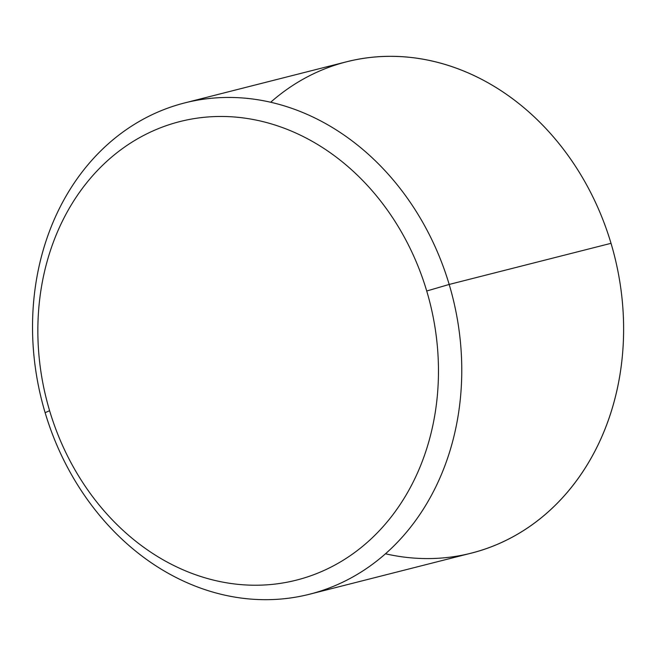 <?xml version="1.0" encoding="UTF-8"?>
<svg xmlns="http://www.w3.org/2000/svg" width="656" height="656" viewBox="0 0 656 656"><rect width="100%" height="100%" fill="white"/><g stroke="black" fill="none" stroke-linecap="round" stroke-linejoin="round"><path stroke-width="0.98" d="M49.602 410.697A236.57 197.727 75.7 0 1 170.601 124.222A236.57 197.727 75.7 0 1 426.72 291.01A236.57 197.727 75.7 0 1 305.721 577.477A236.57 197.727 75.7 0 1 49.602 410.697L45.125 412.681A253.462 211.847 75.7 0 1 174.767 105.755A253.462 211.847 75.7 0 1 449.18 284.45L426.72 291.01A236.57 197.727 -104.3 0 0 170.601 124.222A236.57 197.727 -104.3 0 0 49.602 410.697A236.57 197.727 -104.3 0 0 305.721 577.477A236.57 197.727 -104.3 0 0 426.72 291.01L449.18 284.45A253.462 211.847 75.7 0 1 319.538 591.376A253.462 211.847 75.7 0 1 45.125 412.681L49.602 410.697M184.721 102.91L346.565 61.779A253.462 211.847 75.7 0 1 611.023 243.319L449.18 284.45A253.462 211.847 -104.3 0 0 184.721 102.91A253.462 211.847 -104.3 0 0 45.125 412.681A253.462 211.847 -104.3 0 0 309.583 594.221A253.462 211.847 -104.3 0 0 449.18 284.45L611.023 243.319A253.462 211.847 75.7 0 1 471.426 553.09L309.583 594.221M385.449 553.771A253.462 211.847 -104.3 0 0 611.023 243.319A253.462 211.847 -104.3 0 0 270.698 102.229"/></g></svg>
